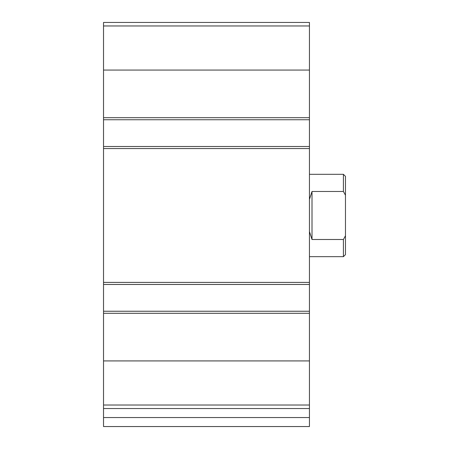 <?xml version="1.0" encoding="UTF-8"?>
<svg xmlns="http://www.w3.org/2000/svg" width="449" height="449" viewBox="0 0 449 449"><rect width="100%" height="100%" fill="white"/><g stroke="black" fill="none" stroke-linecap="round" stroke-linejoin="round"><path stroke-width="0.67" d="M309.44 405.02L309.44 22.45L103.528 22.45L103.528 408.534L309.44 408.534L309.44 405.02L103.528 405.02M309.44 417.542L103.528 417.542L103.528 426.55L309.44 426.55L309.44 408.534M103.528 417.542L103.528 408.534M119.67 426.55L309.44 426.55M309.44 119.743L103.528 119.743M309.44 146.509L103.528 146.509M309.44 311.241L103.528 311.241M309.44 284.47L103.528 284.47M345.472 235.764L343.412 239.497L343.412 256.671L345.472 254.617L345.472 176.367L343.412 174.307L309.44 174.307M345.472 195.22L343.412 191.482L343.412 174.307M343.412 239.497L312.01 239.497L312.01 191.482L309.44 199.423M309.44 231.561L312.01 239.497M343.412 191.482L312.01 191.482M309.44 360.917L103.528 360.917M309.44 313.301L103.528 313.301M309.44 282.41L103.528 282.41M309.44 148.568L103.528 148.568M309.44 25.963L103.528 25.963M309.44 70.066L103.528 70.066M309.44 117.683L103.528 117.683M343.412 256.671L309.44 256.671"/></g></svg>
